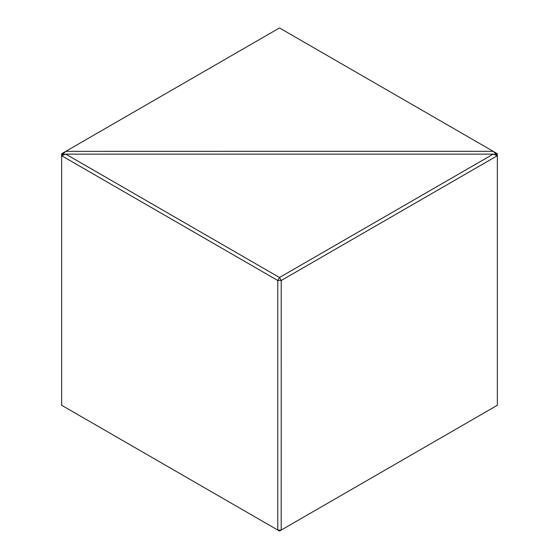 <?xml version="1.0" encoding="UTF-8"?>
<svg xmlns="http://www.w3.org/2000/svg" width="559" height="559" viewBox="0 0 559 559"><rect width="100%" height="100%" fill="white"/><g stroke="black" fill="none" stroke-linecap="round" stroke-linejoin="round"><path stroke-width="0.84" d="M61.665 153.718L62.363 154.71L61.651 155.723L61.651 153.725L65.808 151.328L493.178 151.314L497.335 153.718L497.349 155.723L493.178 154.137L496.651 154.717L493.192 151.328L279.5 27.95L65.822 151.314L62.349 154.675M497.335 153.718L496.651 154.675M61.651 155.723L61.651 405.275L277.774 530.051L277.774 280.499L61.651 155.723M277.802 530.072L281.198 530.072L279.5 531.05L277.774 530.051M61.665 155.675L65.808 154.137L279.5 277.502L493.178 154.137L65.808 154.137L62.349 154.717M496.651 154.717L497.335 155.675M281.226 530.051L497.349 405.275L497.349 155.723L281.226 280.499L281.198 530.072M279.5 277.502L281.226 280.499M277.774 280.499L279.5 277.537M281.198 280.478L277.802 280.478"/></g></svg>
